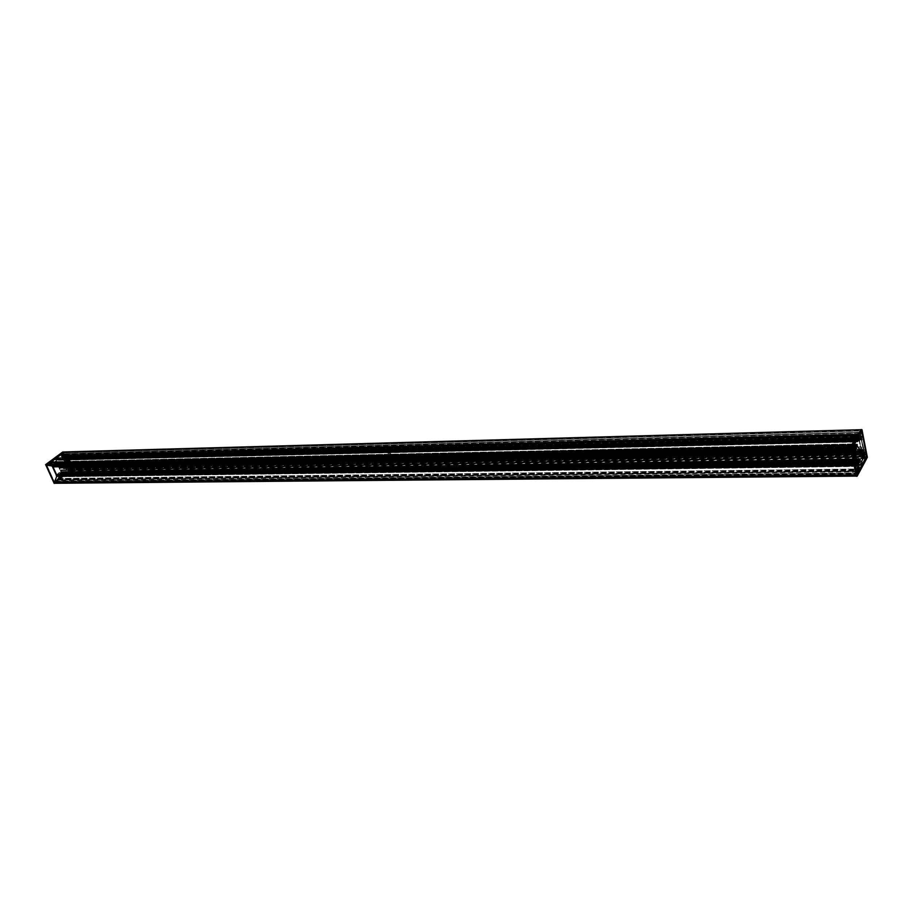 <?xml version="1.0" encoding="UTF-8"?>
<svg xmlns="http://www.w3.org/2000/svg" width="913" height="913" viewBox="0 0 913 913"><rect width="100%" height="100%" fill="white"/><g stroke="black" fill="none" stroke-linecap="round" stroke-linejoin="round"><path stroke-width="0.68" stroke-dasharray="4.57 3.42" d="M384.396 455.359L385.275 456.751L384.396 455.359M384.704 455.062L385.583 456.443L384.704 455.062M389.166 453.213C392.27 454.103 393.343 455.792 392.373 458.292C388.778 458.817 387.283 457.287 387.888 453.704L389.166 453.213M389.463 452.905L388.185 453.407C387.215 455.895 388.276 457.596 391.392 458.497L392.681 457.984C393.651 455.496 392.579 453.807 389.463 452.905M857.387 464.352L56.538 475.753L857.501 464.911M56.846 476.05L57.359 475.216L857.935 464.112L57.53 474.749L57.827 475.365L61.057 472.945L60.68 471.154L61.399 473.174L56.709 476.734L54.312 482.566M853.917 464.283L857.273 464.238L857.455 465.356L858.996 460.745L857.604 463.074L855.207 450.954L53.182 466.417L56.846 474.52L857.604 463.074L854.488 449.915L854.956 449.105L854.511 450.166L52.269 465.756L56.846 474.52L59.128 472.934L58.17 474.863L57.645 474.44L58.866 473.037L57.04 474.406L57.348 475.182M58.192 474.52L858.403 463.074M57.359 475.216L56.64 476.015M854.511 450.166L857.25 463.633L853.792 463.678L857.25 463.633L857.273 464.238M56.583 475.787L857.478 464.957L56.583 475.787M858.403 463.633L58.124 474.886L858.437 463.599M858.254 463.199L57.884 474.589L858.243 463.211M57.702 474.703L858.14 463.37L57.759 474.692M52.634 466.908L851.418 451.73M56.846 474.52L56.766 476.05L57.12 475.148L52.897 465.79L46.46 465.39L52.783 465.185L51.801 465.915L854.34 450.166L850.927 449.276L855.025 450.018L857.604 463.074M52.418 466.406L854.728 450.931L854.625 450.36L854.728 450.931M857.935 464.112L856.086 475.148L857.581 466.281L860.4 461.133L859.92 458.121L860.183 460.78L857.923 464.066M71.431 470.594L54.152 483.319L71.009 470.549L62.792 451.969M62.472 452.7L46.175 464.751L62.723 452.78L70.586 470.378L54.46 482.646L55.191 481.254L55.682 481.95L58.021 480.055L57.393 479.473L58.626 478.48L58.717 479.599L63.556 475.935L63.294 475.285L62.221 475.65L64.138 473.79L63.271 472.409L64.732 474.121L64.138 475.49L69.365 471.53L68.703 469.35L68.395 470.138L68.076 469.522L68.703 468.164L67.608 468.472L68.509 467.798L68.167 466.863L67.448 467.502L62.849 458.258L63.488 458.155L62.86 458.178M69.217 470.457L68.532 470.469L69.662 471.416L65.051 475.194L69.993 471.519L64.218 475.239L68.84 471.348L67.767 470.526L61.319 456.112L61.251 454.469L62.084 454.423L57.199 457.744L62.221 454.046L56.355 457.755L61.251 454.469M69.194 471.473L69.993 471.473L68.76 470.537L69.171 471.542M61.753 455.188L61.331 454.012L62.221 454.046L62.963 456.489L62.038 456.466L61.833 455.096M62.849 458.258L67.071 467.707L68.795 467.741L67.151 467.479L63.065 458.349L63.99 457.516L63.556 456.648L62.598 457.31L63.374 456.249L62.141 456.283L61.479 453.795L56.15 457.721L56.423 458.36L57.371 457.733L57.804 460.243L57.325 458.566L55.077 459.798L55.556 458.155L50.66 461.773L51.379 462.435L50.067 463.336L50.215 462.172L47.567 463.998L47.602 465.059L46.415 465.151M63.157 451.992L71.442 470.515M46.586 465.162L48.218 464.546L51.619 465.47L56.709 461.795L57.359 463.793L56.172 463.222L56.355 462.469L53.114 464.877L53.342 466.269L55.179 464.9L53.582 465.584L53.605 464.751L55.396 464.637L53.182 466.417M57.667 463.359L70.312 463.096L71.248 464.626L74.558 464.557L75.071 462.959L70.312 463.096M60.087 477.967L63.043 475.799L60.064 478.446L57.234 479.405L57.405 480.352L56.172 481.379L59.174 476.472L61.034 478.047L63.933 475.844L60.909 478.355L59.288 478.058L59.539 476.654L60.806 477.773M52.577 461.282L55.282 458.497L50.055 463.553L49.519 462.868L48.195 463.736L49.987 463.918L51.539 462.845L52.315 463.37L52.577 461.282L56.207 458.771L53.011 460.871L52.76 462.617L53.057 461.27M55.396 458.805L53.274 460.939L53.49 463.222L51.585 462.88L51.002 463.815L50.238 463.279L48.309 464.044L50.238 463.233L51.014 463.758L51.824 462.937L50.945 463.599L50.375 462.937L49.097 463.964L50.318 462.891L50.945 463.599M855.207 450.954L856.554 448.991L856.029 447.872L855.435 449.71L855.641 448.625L856.417 448.728L855.298 450.725L855.07 449.63L52.988 465.527M855.059 449.573L52.965 465.493M854.705 451.307L851.35 451.364M52.246 466.029L854.625 450.36M855.07 449.63L857.113 445.122L857.752 447.108L857.318 444.129L854.26 449.481L852.434 449.116L852.091 448.066L851.007 449.093L854.34 450.166L851.121 450.235L854.34 450.166M867.339 457.322L861.906 429.658L861.142 429.635M861.13 429.669L850.79 448.009L850.962 448.956L851.475 448.055L851.715 448.831L851.681 447.244L853.301 444.563L853.301 446.263L853.564 443.98L856.542 438.685L856.28 441.116L857.649 439.324L857.969 441.835L857.661 438.092L857.09 439.016L856.908 438.046L860.149 432.317L860.594 436.037L861.05 435.387L861.347 436.015L860.833 437.076L860.628 434.428M858.722 437.065L859.281 436.209L858.654 436.414L858.425 434.154L860.354 434.257M860.354 434.052L860.046 432.659L857.045 438.114L860.035 433.367L864.953 458.52L862.112 463.941L860.366 464.215L863.344 458.84L862.922 454.172L862.26 455.085L864.36 454.902L864.326 453.715L864.36 454.902M83.391 456.683L83.928 456.135L84.475 457.002L83.311 458.897L81.246 457.904L82.136 457.196L81.839 456.192L80.903 456.877L82.432 455.416L83.505 455.735L83.117 456.888L861.187 437.51L860.97 436.676L861.027 437.955L861.45 436.631L861.187 439.119L863.858 452.757L864.474 451.855L865.17 458.703L862.112 463.941M864.851 457.276L865.273 458.805L862.123 464.614L862.477 462.583L861.552 460.026L862.1 462.081L860.948 464.831L861.598 464.306L861.781 465.253L858.848 470.651L858.791 468.985L858.072 470.298L858.425 471.336L857.022 474.121L856.691 473.094L856.371 476.118L866.528 457.436L856.337 476.244M853.221 446.617L851.327 446.719L852.628 445.612L852.639 442.668L854.557 439.279L852.822 442.953L854.728 443.25L856.383 439.187L853.221 446.617L852.868 445.601L852.069 446.856L852.822 446.274L853.176 447.165L854.134 445.601L854.614 446.4L854.751 443.284L852.719 442.999L854.477 439.37L852.559 442.759L852.434 445.259C852.708 443.65 852.833 443.775 852.788 445.612L852.822 443.433M859.601 467.867L861.541 465.493L857.923 470.355L857.296 473.288L859.076 466.007L859.601 467.867L857.672 467.992L859.578 465.151L857.741 468.883L856.782 468.369L856.919 466.36L857.672 467.878M859.555 468.609L857.809 468.905L859.51 468.597M859.647 468.974L857.752 468.871L859.658 465.105L857.821 468.415M861.473 465.037L859.635 465.116L857.741 468.346M859.692 468.278L857.878 468.346L859.692 468.278M857.821 446.982L828.673 447.769L826.733 446.48L819.726 446.628L818.368 447.941L818.607 447.267L818.824 448.899L820.331 449.527L827.338 449.39L828.696 447.724M856.12 474.931L857.569 465.47L856.12 474.931M70.929 464.865L69.776 462.971L73.36 462.811L74.512 464.717L71.248 464.626M57.04 464.032L57.85 465.242L58.558 464.957L58.854 463.907L57.736 463.507M857.752 447.108L856.337 447.142M70.027 463.564L58.067 463.815L70.061 463.53M818.39 447.986L74.923 463.427M54.05 463.496L55.259 463.427L55.042 462.012L58.455 459.479L59.185 460.004L58.284 459.102L54.871 461.636L54.974 463.644L53.753 463.724M855.527 446.936L54.974 463.644L855.698 446.617M57.85 465.242L60.053 470.161L858.848 456.637L857.41 449.287L856.348 449.196L58.558 464.957M857.98 446.697L856.12 447.153L855.835 448.146L857.592 448.956L858.22 450.566L858.848 456.637L60.064 470.149L60.132 468.301L58.147 465.014M58.98 466.691L858.129 451.467L58.98 466.691M60.68 471.154L61.799 470.492L60.6 469.921L61 471.336L60.361 471.393M859.03 456.306L858.003 456.238L858.037 457.322L61.433 470.537L857.684 457.253L859.92 458.121M61.742 470.572L858.026 457.322L61.753 470.583M58.98 475.274L61.422 476.723L65.017 474.098L64.412 472.306L64.857 473.721L61.479 476.278L59.265 475.057M66.991 469.716L66.523 468.962L66.991 469.716M66.672 469.955L66.204 469.202L66.672 469.955M65.222 465.767L64.766 465.014L65.222 465.767M64.903 466.007L64.446 465.253L64.903 466.007M852.765 446.914L851.84 443.946L854.294 440.591L854.465 442.075L854.066 440.785L851.943 444.505L852.936 446.605M856.257 449.185L58.284 465.151L856.337 449.207L855.698 447.906L857.558 447.461M73.485 467.353L74.033 466.68L74.489 468.243L73.485 467.353L58.911 467.616M859.726 458.474L858.677 458.497L857.512 457.093L858.209 456.637L60.064 470.149M825.763 459.387L824.701 459.125L825.763 459.387M825.968 459.045L824.895 458.783L825.968 459.045M857.512 457.093L857.935 456.329L61.525 469.933M61.034 470.035L857.878 456.5L61.103 470.024M859.11 463.907L856.782 463.941L855.915 464.865L856.177 465.813L858.231 462.058L858.505 459.935L858.425 461.464L65.177 473.322M56.743 476.13L54.232 482.498L56.743 476.13M858.425 461.464L856.154 466.463L855.812 464.683L858.939 464.226L58.968 475.251M826.596 453.738L825.489 454.765L823.88 453.441L858.152 453.168M778.127 454.628L777.066 455.633L775.502 454.343L823.96 453.795M127.09 466.577L126.724 467.308L125.754 466.611L126.314 465.71L127.09 466.577L775.582 454.685M98.536 467.102L98.205 467.81L97.246 467.125L97.759 466.235L98.536 467.102L125.754 466.611M843.966 455.587L844.205 456.751L843.966 455.587M842.79 449.744L843.03 450.919L842.79 449.744M843.224 450.566L842.494 449.664L843.224 450.566M844.399 456.409L843.669 455.507L844.399 456.409M858.357 451.536L59.356 466.737L858.357 451.536M58.5 459.456L854.032 440.808L58.455 459.479M826.527 446.822L828.353 449.093L827.132 449.732L820.125 449.869L818.322 447.598L826.733 446.48M825.569 453.829L824.827 452.928L825.557 453.841M126.861 466.634L126.382 465.858L126.861 466.634M74.626 467.593L74.17 466.828L74.626 467.593M98.342 467.159L97.976 466.36L98.33 467.159M777.157 454.708L776.449 453.807L777.146 454.72M854.294 440.591L58.889 459.319M854.374 441.002L59.014 459.593M63.259 472.489L861.541 460.141M854.5 441.607L58.9 460.186L854.488 441.561M59.094 459.787L854.431 441.287M856.314 474.771L54.552 482.384M851.156 448.831L46.7 465.071M66.352 462.891L66.512 460.609C69.399 460.814 70.575 462.309 70.039 465.082L66.352 462.891M66.318 462.914L66.478 460.631L70.153 462.834L69.993 465.116L66.318 462.914M70.404 462.218L69.285 463.838L67.551 461.636C67.984 460.072 68.931 460.266 70.404 462.218M67.745 462.309L70.221 463.781L70.335 462.252L67.847 460.768L67.745 462.309M66.512 463.222L66.615 461.681L67.596 461.647L69.103 463.176L68.989 464.717L66.512 463.222M69.103 463.199L67.562 461.636C63.83 460.791 69.16 467.57 69.285 463.838L69.103 463.199M70.495 462.834L67.882 460.175C61.559 458.737 70.609 470.252 70.815 463.907L70.495 462.834L70.312 465.596C68.737 466.178 67.265 465.299 65.896 462.959L66.09 460.209L67.836 460.152L70.495 462.857M70.952 462.526C69.582 460.175 68.11 459.296 66.535 459.878L66.341 462.617L69.011 465.322L70.758 465.253L70.952 462.526M70.872 462.549C68.384 459.228 66.763 458.897 66.021 461.556L68.977 465.299C70.952 465.744 71.579 464.831 70.872 462.549M68.019 467.171L67.608 468.905L68.612 468.997L67.665 468.917M63.419 457.927L81.554 457.504M63.488 457.972L81.679 457.539L63.511 457.984M63.545 457.824L81.725 457.379L63.545 457.824M63.67 457.721L81.85 457.287L63.67 457.721M63.784 457.653L81.987 457.185M63.887 457.687L82.09 457.242M63.396 456.888L81.634 456.432L63.396 456.888M63.317 456.831L81.565 456.397M63.259 456.991L81.497 456.534L63.259 456.991M62.677 456.774L63.899 456.146L62.301 457.059L64.252 457.584L63.488 458.155L62.301 457.059M63.134 457.093L81.371 456.637L63.134 457.093M63.705 457.527L63.465 458.223M62.906 455.838L861.027 435.398M63.145 456.409L62.038 456.466M63.716 453.784L63.374 452.449L62.917 454.697L63.716 453.784L861.518 432.363L861.039 433.709L861.29 430.377L861.518 432.363M70.484 468.506L64.036 453.944L63.396 455.062L64.926 458.691L63.899 458.429L64.036 459.501L66.866 465.824L67.516 466.509L67.916 465.288L69.559 468.78L865.353 454.72L861.804 440.865L861.724 432.602L865.912 454.32M866.22 456.466L71.237 470.047L70.598 468.62L70.096 469.008L70.118 470.846L70.94 469.944L866.209 456.489L865.729 457.79L865.981 454.491L866.209 456.489M60.635 467L60.064 466.109M60.098 465.95L60.657 466.84M61.319 465.71L61.011 466.965L61.319 465.71L60.258 465.562L60.92 467.045L60.224 465.71M58.923 477.122L59.105 478.035L58.923 477.122M52.03 461.864L52.224 462.788L52.03 461.864M63.579 457.299L64.036 458.429L63.431 457.413L64.344 457.333L64.093 456.66L64.355 457.253L63.18 457.653L63.956 457.618L64.047 456.626L62.643 456.922L64.081 456.648L63.956 457.618L63.043 457.698L63.648 458.714L65.165 459.056L63.648 459.444L67.14 467.045M64.172 459.171L65.143 459.125L63.773 459.513M62.324 456.979L81.428 456.5L63.088 456.626M67.197 467.102L68.258 467.148L68.178 468.962L69.696 469.293L68.703 469.385L69.445 468.54L68.601 468.586L69.696 469.293L68.338 469.624L69.696 469.214L67.585 467.878L68.886 467.513L68.646 466.84L67.106 467.171L63.648 459.444L64.697 459.387L64.036 458.429L65.154 459.056L63.043 457.698L63.899 457.596L62.552 457.002L62.974 456.591M63.077 456.146L63.899 456.146L62.929 456.489L62.21 454.069L57.279 457.721L62.084 454.377L62.643 456.922M62.586 457.561L81.131 456.82M61.787 455.096L62.415 456.18L61.993 455.199M62.073 455.176L62.438 456.18M46.175 464.751L54.472 482.589L70.586 470.378L54.472 482.589M62.575 453.122L46.517 464.991L62.586 453.11L70.335 470.4L54.392 482.281L70.278 470.355L62.518 453.156L46.506 464.979L62.586 453.11M46.666 464.854L54.586 482.326L46.666 464.854L62.586 453.065M52.315 463.37L53.319 463.245L52.634 462.617L53.422 463.211L53.091 461.761L52.76 462.537C53.228 461.487 53.422 461.567 53.331 462.8L53.41 461.339M52.155 461.225L53.114 461.111M52.189 461.133L55.408 458.725M52.087 460.917L52.943 460.905L52.109 460.837M52.452 461.042L53.285 460.894M51.459 462.469L52.144 462.457M62.735 451.992L45.661 464.626M45.661 464.649L54.152 483.319M61.799 454.994L62.62 454.936L62.963 456.489L63.864 456.123L63.054 456.123M56.355 457.755L57.279 457.721L56.378 457.687M62.084 454.377L56.446 457.961M62.198 454.423L61.239 454.48M62.586 456.877L61.319 456.078L62.152 456.112L62.118 454.446L61.297 454.503M49.45 463.359L50.363 463.279M48.275 464.009L50.238 463.233M48.184 463.815L49.051 463.724L48.195 463.736M49.816 463.462L50.386 462.914L49.496 462.88M53.114 462.754L52.258 462.754M70.461 470.355L62.575 452.768L70.461 470.378L54.324 482.703L70.563 470.446L62.552 452.745L70.586 470.378L62.598 452.745M63.18 452.026L861.29 430.377L861.164 429.738L63.18 452.026M64.013 453.898L861.724 432.602L64.013 453.898M70.575 468.574L865.969 454.434L70.598 468.62M71.237 470.047L866.517 457.253L866.403 456.626L71.237 470.047M864.691 453.247L68.509 467.798L68.578 466.817L68.897 467.502L67.973 467.593L69.388 468.894L67.939 468.049L68.897 467.433L67.573 466.828L68.578 466.817L67.562 466.783L64.15 459.228L861.861 440.363M68.292 469.624L69.285 469.59L67.767 470.526L69.16 470.378L69.377 468.894L67.642 468.928M68.076 468.597L67.722 468.107L67.608 468.905M63.362 458.075L81.554 457.641L63.374 458.075L67.482 467.273L864.052 452.471L861.37 438.731L83.836 457.573L861.324 438.514L864.885 457.23M68.76 470.115L68.27 469.214M54.324 482.703L70.438 470.457M59.379 476.654L59.117 478.035L60.018 478.595L63.99 476.072L63.065 475.787L63.864 475.81L60.966 478.001L59.379 476.654L59.984 478.047L58.626 478.469L858.779 468.997L58.626 478.469L57.04 481.288L57.987 479.165M59.824 478.207L59.197 478.617M59.904 478.207L60.794 478.138M59.996 478.423L63.191 476.015M59.185 477.978L59.528 476.734L59.185 477.978M59.596 477.122L59.493 477.784L59.984 477.02L59.105 477.054M68.623 468.54L69.434 468.529L68.543 468.94M68.566 468.928L69.445 468.54L68.543 468.369M68.772 469.328L69.388 468.894L69.171 470.389L68.76 469.465L67.87 469.487L68.27 470.366M69.183 470.412L68.292 470.389M64.127 475.034L65.12 475.205L70.004 471.45L64.218 475.239M68.817 471.428L69.73 471.462L65.051 475.011L64.15 474.965M69.73 471.462L68.84 471.348M57.097 479.108L57.93 479.12L57.907 480.158L56.994 481.345L58.215 480.329L59.162 478.161L58.421 478.115M57.063 480.17L57.987 480.135M57.051 480.238L57.953 480.284M56.058 481.083L56.96 481.128L56.047 481.162M56.195 481.368L58.215 480.329L57.165 479.713M57.416 480.272L58.238 480.261L57.405 480.352M57.234 479.405L59.322 478.344M59.493 477.761L58.432 478.035M68.247 467.684L67.128 467.73L68.053 468.289L67.391 468.415M62.769 457.242L81.052 456.785L62.757 457.23M62.723 457.402L80.96 456.945L62.723 457.402M67.459 467.41L864.04 452.654L67.459 467.41L63.214 457.984M67.379 467.353L863.995 452.574L67.368 467.353M863.972 452.802L67.357 467.479M863.915 452.711L67.254 467.456M67.185 467.49L863.869 452.768L67.174 467.49M81.257 457.87L63.077 458.303L81.246 457.904M63.123 458.269L81.303 457.835L63.134 458.246M63.145 458.109L81.325 457.675L63.145 458.109M63.237 458.166L81.417 457.733L63.248 458.178M63.259 458.041L81.462 457.573M861.313 438.48L861.233 437.51M83.414 456.534L861.153 437.179L83.403 456.523M861.221 437.224L83.54 456.591M861.221 437.065L83.551 456.432M861.29 437.11L83.688 456.454M83.688 456.329L861.301 436.916M83.791 456.374L861.37 436.962L83.813 456.386M83.893 456.146L861.45 436.631L83.928 456.135M861.701 438.16L84.361 457.185M861.644 438.08L84.27 457.151L861.644 438.08M861.552 438.411L84.11 457.39M861.484 438.366L84.03 457.322L861.484 438.366M83.973 457.481L861.473 438.548M861.221 439.016L83.597 457.778L861.404 438.491L864.143 452.791M67.596 467.319L864.12 452.517L67.585 467.308M67.63 467.148L864.132 452.323M864.2 452.369L67.71 467.216L864.2 452.38M864.212 452.186L67.745 467.079M864.269 452.232L67.859 467.114M864.303 451.992L67.904 466.965L864.303 451.992M864.371 451.901L68.019 466.863L864.371 451.901M864.622 453.362L68.384 467.867M864.577 453.27L68.327 467.81L864.577 453.27M68.281 467.947L864.543 453.51M864.497 453.419L68.19 467.913L864.485 453.419M864.463 453.658L68.121 468.072L864.463 453.658M864.406 453.567L68.019 468.038L864.406 453.567M864.771 453.761L68.623 468.141L864.782 453.738M859.43 450.999L859.578 451.901M859.841 451.707L859.395 449.904L859.943 451.935L859.578 449.789L859.749 450.657L860.24 450.029L860.046 451.969M860.251 450.132L859.567 450.657L859.395 449.949L859.772 451.878L859.681 449.801M854.842 445.43L854.694 444.038L854.842 445.43M859.35 468.243L859.213 466.874L859.35 468.243M861.427 452.163L859.247 440.819L861.792 451.844L859.213 452.414L859.418 453.35L859.464 451.878L861.644 451.787L859.213 440.922M862.26 455.085L862.876 454.138L864.725 454.103M864.691 454.069L862.808 454.218L863.253 458.76L860.308 464.169L863.105 458.52L862.192 456.066L859.943 455.998L862.317 455.576L859.852 455.918L862.431 455.416M864.097 452.643L67.505 467.251L864.075 452.437M864.314 453.784L67.916 468.118L864.314 453.75L864.543 454.457M864.44 454.434L864.337 453.693L68.019 468.152M864.588 455.233L864.896 457.208M861.587 431.141L851.521 448.488L856.805 475.091L866.54 457.139L861.507 431.324M861.621 431.324L866.631 457.208L857.181 474.589L866.677 457.208M866.414 456.899L861.735 431.347M866.391 457.128L856.953 474.6M866.779 456.968L861.792 431.381M859.669 468.243L857.855 468.301L857.25 466.064L856.851 468.403L857.296 469.202L857.592 468.506M857.307 467.947L857.227 466.429L857.296 469.202L859.11 469.202M861.541 465.493L859.715 465.504L861.552 465.368M857.102 468.552L855.39 473.185L856.474 469.054L858.642 468.449M857.284 468.803L858.756 468.837M866.54 457.322L867.316 457.413L857.079 476.221M861.438 455.016L862.112 454.548L861.37 452.928L862.351 454.115L861.45 454.902L859.909 454.583L859.852 455.941L859.909 454.617L862.523 453.647L861.381 452.814L859.327 453.282L861.107 453.316L861.438 455.016L859.738 455.073L859.909 455.964L862.214 455.964L863.013 457.79L860.251 463.952L862.123 463.827M858.414 437.647L859.555 438.491L858.745 439.37L859.384 438.97L858.403 437.761L856.668 437.784L856.394 436.802L858.619 436.631L856.462 436.734L856.679 437.669L858.414 437.647L858.152 438.194L856.428 438.194L856.177 437.167L856.428 438.194L858.163 438.183L859.144 439.393L856.93 439.438L858.711 439.336L856.93 439.438L856.873 440.796L859.532 440.317L861.792 451.844L859.384 451.969L859.327 453.282L861.13 453.35L859.43 453.339L859.156 452.38L861.507 452.346L859.247 440.819L856.93 440.831L856.759 439.815L856.953 440.876L859.453 440.511M861.644 451.787L859.156 452.334L861.381 452.814M862.443 455.792L864.497 455.747M862.717 457.173L864.748 457.059M862.751 457.253L864.759 457.093M865.159 458.817L863.253 458.771L865.17 458.703M863.105 458.52L860.251 463.952L862.169 464.226M863.093 458.703L864.942 458.634M862.911 457.675L863.093 458.531L864.953 458.52M864.805 457.79L862.443 457.299L864.28 457.287M857.843 469.921L856.017 469.967L855.96 471.473M857.832 471.485L855.96 471.667L855.96 470.001M857.832 471.599L856.017 471.633L855.344 472.945L855.96 471.667M857.227 472.843L855.39 473.196L855.949 470.903M857.216 472.957L855.39 473.196L857.273 473.242M858.049 471.759L856.223 471.656L858.06 471.644M857.318 466.315L857.181 468.358L858.654 468.335M859.624 438.856L859.59 438.08L859.818 438.993L861.221 438.982L864.189 452.791M67.904 468.118L864.28 453.635M864.714 455.336L864.999 456.785M864.531 453.076L863.15 453.133L863.013 452.369L864.383 452.323M864.337 452.289L863.082 452.334L862.694 453.966L862.454 453.282L862.785 454.149L864.177 454.149M863.995 453.133L862.614 453.179L864.006 453.122M861.107 453.316L862.123 454.537L859.909 454.583L861.689 454.48M860.868 437.19L82.718 456.477M859.133 440.865L856.873 440.808L856.691 439.906L858.471 439.872L858.129 438.149L856.405 438.16L856.234 437.247L858.528 437.167L856.177 437.167L858.756 436.631M860.08 435.775L858.277 435.843L858.528 437.167L858.209 435.809L858.163 433.355L860.035 433.367M861.13 437.407L83.403 456.694L861.142 437.373L860.97 436.711M62.107 455.233L860.548 434.474L860.879 435.9M851.897 448.386L861.815 430.742M851.897 448.534L857.193 475.182M861.358 431.267L851.669 448.488L861.427 431.347M852.788 443.353L852.993 446.252L852.742 444.049L852.263 445.578L852.594 443.341M854.488 443.182L852.559 442.759L854.442 442.725M854.511 443.056L852.628 443.102M854.454 442.611L852.571 442.702L854.477 439.324L856.371 439.199M856.462 439.53L854.522 439.61L856.451 439.644M854.682 442.805L852.731 442.771M854.671 442.931L852.719 442.999M853.335 446.252L852.662 445.635L854.157 445.635M852.514 445.236L852.331 446.126L854.134 445.601L852.594 445.076L854.077 445.03M859.35 440.443L857.102 440.386L856.93 439.484L858.745 439.37M858.654 436.414L859.35 435.935L858.825 437.019M861.221 436.129L859.384 436.277L861.21 436.243M858.734 436.448L860.982 435.672M858.38 435.022L858.756 436.38L860.697 436.3M858.368 434.896L61.924 455.564M860.354 434.12L858.425 434.154L858.163 432.819L858.482 434.919L860.434 434.908M858.094 433.276L855.31 438.445L858.174 432.785L860.092 432.682M855.219 438.388L858.243 432.739L860.046 432.659L858.243 432.739L855.241 438.057L857.045 438M852.331 446.126L851.338 447.176L850.882 446.206L851.373 447.005L851.852 445.818L851.315 446.754L850.95 445.761L850.22 447.244L850.882 446.206M852.845 446.32L850.984 446.263L850.323 447.302L850.962 445.727L851.11 446.583M852.114 447.267L850.186 446.936L851.03 445.681L852.902 445.647M852.057 446.971L850.231 447.028L852.069 446.856M851.019 445.692L852.868 445.601L851.019 445.692M852.263 445.727L851.315 446.731L853.062 446.48M854.054 445.11L852.594 445.076M861.416 437.156L860.057 437.213L860.194 437.989L861.575 437.932M858.471 439.872L859.384 438.97L858.129 438.149M67.722 468.38L864.223 454.103L67.71 468.38L864.234 454.069L862.796 454.035L864.52 453.19M864.166 454.012L67.642 468.323L864.166 454.012M864.257 454.674L67.802 468.757L864.257 454.674M861.324 438.639L83.745 457.55L861.324 438.639M861.301 438.879L83.711 457.675L861.29 438.868M83.619 457.641L861.244 438.776M860.959 437.704L83.129 456.888L860.959 437.704M861.073 437.316L83.266 456.626L861.073 437.327M64.172 456.877L82.33 456.432L84.624 457.915L84.624 456.226L82.935 455.039L82.33 456.432L64.195 456.888L82.375 456.466M860.982 437.464L83.129 456.728L860.993 437.475M861.05 437.555L83.266 456.785L861.039 437.555M861.621 438.308L84.224 457.287L861.61 438.297M861.552 438.206L84.144 457.253L861.564 438.217M63.75 457.778L81.93 457.333L63.762 457.79M63.522 456.66L81.805 456.203L63.556 456.648M63.419 456.762L81.702 456.295L63.431 456.728M81.257 456.717L62.986 457.196M62.849 457.287L81.097 456.842L62.86 457.299M63.248 455.975L82.524 455.176M84.11 458.052L861.701 439.438M76.372 462.035L77.114 463.256L76.372 462.035M837.335 445.544L838.511 447.005L836.536 445.966L837.335 445.544M837.541 445.179L836.742 445.601L838.727 446.64L837.541 445.179M76.703 461.773L77.445 463.005L76.703 461.773M67.562 465.39L864.075 449.675M64.675 458.931L862.192 440.032M55.179 482.053L856.691 474.269M55.545 481.265L856.908 473.105L55.545 481.265M55.579 481.539L856.942 473.516M57.462 479.359L858.072 470.298M63.921 473.95L861.963 462.32M47.236 464.546L851.475 448.055M47.955 464.523L851.92 448.032M47.784 464.34L851.818 447.758M50.204 463.313L853.301 446.263L852.742 444.049L854.694 444.038M51.379 462.435L854.02 444.985M57.074 458.737L857.501 439.587M56.538 475.753L857.444 464.9M57.028 474.475L857.718 463.017M858.391 463.028L58.112 474.475M58.272 474.463L858.494 463.017M58.911 473.094L858.871 460.985M58.843 473.037L858.825 460.905L58.866 473.037M57.04 474.406L857.729 462.902M57.302 475.525L857.9 464.58M854.134 465.356L857.512 465.31M854.089 465.128L857.341 465.082M853.815 463.77L857.239 463.724M56.914 474.167L857.649 462.56M58.831 472.717L858.813 460.426M59.128 472.934L858.996 460.745M58.375 474.714L858.562 463.382M58.033 474.828L858.346 463.542M57.93 474.623L858.277 463.245M57.645 474.44L858.106 462.971M57.759 474.361L858.174 462.845M59.699 466.965C62.107 467.102 62.244 466.429 60.098 464.968L59.699 466.965M63.716 463.964L62.461 463.53C62.404 466.052 62.814 466.189 63.716 463.964L62.529 463.576L62.997 465.687L63.716 463.998M858.026 464.534L57.485 475.502M854.591 450.543L52.201 466.155M855.584 448.819L53.833 464.979M53.844 465.014L855.595 448.876M855.595 448.717L53.844 464.911M855.641 448.625L53.924 464.843M856.417 448.58L55.179 464.808M856.417 448.728L55.179 464.9M855.321 450.714L53.365 466.258L855.298 450.725M855.276 450.68L53.296 466.235M854.91 449.436L52.726 465.413M854.5 450.702L851.224 450.771M854.602 450.406L52.212 466.064M855.378 451.102L53.456 466.52M856.554 448.991L55.385 465.082M856.554 448.34L55.396 464.637M855.572 448.249L53.81 464.603M855.447 448.477L53.605 464.751M855.424 448.751L53.57 464.934M855.481 449.07L53.65 465.151M855.47 449.185L53.639 465.231M855.401 449.31L53.525 465.31M855.47 449.687L53.627 465.562M855.538 449.561L53.741 465.482M859.247 451.878C859.898 447.792 860.217 448.066 860.217 452.711L859.247 451.878M861.678 447.484L861.507 449.881C860.423 448.089 860.48 447.29 861.678 447.484M58.649 464.238L70.392 463.998M70.404 464.192L58.615 464.432M818.824 448.899L75.014 464.101M75.106 463.907L818.733 448.625M70.575 463.861L58.843 464.101M818.858 448.42L75.3 463.758M58.854 463.907L70.575 463.667M75.368 463.564L818.801 448.135M75.128 462.994L818.607 447.302M57.918 463.781L69.981 463.53M56.732 462.4L857.341 445.03M828.639 447.724L856.531 447.142M70.255 463.096L57.587 463.37M818.584 447.313L75.037 462.994M58.386 465.014L857.056 448.968M851.84 443.946L54.871 461.636M58.284 459.102L853.917 440.26M54.723 462.412L851.749 445.099M53.684 463.964L855.481 447.29M855.823 446.674L54.255 463.542M851.92 444.791L55.008 462.206M55.042 462.012L851.943 444.505M857.398 449.344L57.839 465.276M73.451 467.33L58.889 467.593M73.588 467.376L58.968 467.639M59.003 467.707L73.622 467.445M58.991 467.787L73.565 467.524M58.991 467.833L73.565 467.57M857.843 456.762L60.566 470.218M857.764 456.82L60.589 470.263M860.023 459.947L60.794 472.375M61.388 470.617L857.672 457.379M61.068 472.021L860.183 459.422M858.026 457.196L61.799 470.492M61.297 469.875L857.992 456.272M60.817 469.967L858.106 456.397M859.11 463.872L59.254 475.034M61.331 476.232L856.086 465.733M855.915 466.041L61.045 476.438M61.639 476.643L856.291 466.36M858.334 462.606L65.017 474.098M74.809 467.547L97.246 467.125L74.798 467.502M97.143 466.885L74.706 467.308M125.652 466.36L98.433 466.863L125.686 466.383M775.502 454.343L126.987 466.338M823.88 453.441L778.047 454.286M858.083 452.814L826.527 453.396L858.106 452.848M856.177 465.813L61.479 476.278M64.857 473.721L858.231 462.058M858.254 461.773L64.891 473.539M64.401 472.614L858.163 460.403M828.719 448.42L855.858 447.861M855.835 448.146L828.582 448.705M857.912 450.611L58.649 466.121M858.003 450.691L58.797 466.178L857.98 450.725M858.117 450.486L58.991 466.029M858.22 450.566L59.14 466.087M858.38 451.41L59.391 466.657M857.273 445.978L56.595 463.039M858.106 451.593L58.946 466.783M858.517 453.67L59.573 468.164M858.562 453.67L59.653 468.164M59.881 467.73L858.699 453.031L59.802 467.741M858.871 453.875L60.132 468.301M858.848 454.16L60.098 468.495M858.734 454.366L59.904 468.631M858.711 454.651L59.87 468.826M854.385 441.059L59.014 459.638M59.003 459.673L854.374 441.127M854.397 441.23L59.037 459.753L854.42 441.241M855.983 447.655L828.844 448.215M828.947 447.929L856.052 447.37M828.776 447.096L857.946 446.48L828.73 447.05M857.889 446.48L828.707 447.096M97.28 466.931L74.752 467.353L97.177 466.92M778.047 454.332L823.914 453.487M775.651 454.4L127.021 466.383L775.536 454.377M858.14 452.882L826.493 453.464M824.028 453.51L778.013 454.366M125.789 466.406L98.57 467.251M826.516 453.567L858.163 452.985M778.036 454.457L824.051 453.613M98.501 466.988L125.823 466.486M74.786 467.422L97.303 467.011M826.585 453.681L858.152 453.099M778.104 454.571L823.971 453.727M98.524 467.068L125.766 466.566M61.456 472.888L860.434 460.7M860.4 461.133L61.399 473.174M59.311 474.749L859.133 463.45M58.74 475.171L858.791 464.078M858.152 460.414L64.686 472.409M61.628 472.147L860.525 459.616M860.503 459.901L61.582 472.341M61.399 472.478L860.388 460.106M61.365 472.672L860.366 460.392M58.603 459.536L854.123 440.899M857.558 444.563L57.097 462.081M56.492 461.864L857.193 444.232M857.627 444.859L57.188 462.275M127.055 466.463L775.673 454.503M127.078 466.543L775.594 454.617M61.376 471.587L860.366 458.771M860.308 458.771L61.297 471.587M860.229 459.41L61.148 472.021M857.375 444.905L56.777 462.32L857.364 444.905M857.592 444.985L57.142 462.366L857.604 444.985M854.26 449.481L51.676 465.447M857.581 466.281L56.754 476.677M59.379 474.144L859.167 462.537M59.025 474.475L858.962 463.028M59.756 473.858L859.395 462.126M60.144 473.619L859.635 461.784M860.183 460.78L61.057 472.945M57.827 475.365L858.231 464.34L57.85 475.353M57.987 474.92L858.323 463.69M858.3 463.77L57.953 474.977M858.186 464.044L57.759 475.159M858.174 464.146L57.747 475.239M858.209 464.295L57.793 475.331M860.194 460.666L61.068 472.866M860.16 460.483L61.011 472.74M860.126 460.437L60.954 472.717M859.898 460.768L60.589 472.934L859.886 460.768M859.863 460.734L60.532 472.911M859.818 460.506L60.463 472.763M859.829 460.392L60.486 472.683M860.012 460.061L60.783 472.455M857.558 466.372L56.709 476.734M856.839 471.256L55.453 480.021M856.896 471.804L55.545 480.386M856.725 472.923L55.248 481.14M856.565 473.128L54.974 481.277M857.421 465.744L854.214 465.79M857.433 465.71L854.214 465.756M858.015 464.649L57.473 475.57M858.037 463.427L57.53 474.749L858.037 463.427M858.254 463.45L57.873 474.76M855.858 447.359L54.301 463.998M54.7 463.77L856.109 447.028M856.337 446.617L55.077 463.484M55.431 463.153L856.554 446.126M857.102 445.133L56.344 462.48M855.139 448.648L53.114 464.877M53.479 464.934L855.367 448.751L53.445 464.934M855.333 448.751L53.422 464.945M855.196 448.945L53.205 465.071L855.184 448.956M855.161 448.911L53.148 465.048M855.139 448.762L53.102 464.945M857.136 445.167L56.401 462.503L857.113 445.122M857.181 445.361L56.458 462.629M857.17 445.476L56.446 462.697M856.976 445.909L56.115 462.994M856.965 446.023L56.104 463.074M857.01 446.252L56.172 463.222M857.045 446.274L56.229 463.245L857.033 446.286M857.227 445.943L56.538 463.017L857.25 445.943M854.214 449.504L51.619 465.47L854.226 449.504M852.434 449.116L48.754 465.242M852.308 448.694L48.549 464.957M851.897 448.603L47.898 464.911M47.681 465.151L851.761 448.968L47.659 465.151M854.933 449.116L52.783 465.185L854.956 449.105M854.979 449.15L52.84 465.208M855.31 449.63L53.365 465.527M855.401 449.048L53.536 465.139M67.505 462.492L67.608 460.951L70.084 462.435L69.981 463.964L67.505 462.492M70.986 462.206C67.414 456.066 64.891 463.758 70.164 464.694L70.986 462.206M66.752 463.051L69.24 464.534L69.342 462.994L66.854 461.499L66.752 463.051M69.685 463.188L68.863 465.676C63.59 464.728 66.101 457.048 69.685 463.188M69.456 465.892L70.255 465.63C70.906 462.298 69.491 460.506 66.033 460.255L65.839 462.994L69.456 465.892M71.009 462.48L70.815 465.208L70.016 465.47L66.398 462.583L66.592 459.832C68.167 459.262 69.639 460.141 71.009 462.48M69.708 462.571C67.003 461.019 66.854 461.499 69.24 464.009L69.708 462.571M68.863 464.283C66.478 461.773 66.638 461.293 69.331 462.857L68.863 464.283M59.893 466.817L60.224 465.219C61.924 466.395 61.81 466.92 59.893 466.817L60.715 465.014L60.749 467.467L59.916 466.851L60.726 467.467L60.692 465.014L59.904 466.851M60.463 466.988L60.144 465.915M60.247 465.984L60.578 467.034M60.167 465.014L60.692 464.82C62.107 465.744 62.118 466.691 60.737 467.65L59.779 466.942L60.167 465.014M59.79 466.942L60.749 467.65C62.141 466.691 62.118 465.744 60.703 464.82L59.79 466.942M60.247 465.059C62.221 466.417 62.095 467.034 59.87 466.908L60.247 465.059M59.916 466.874C62.016 466.988 62.141 466.406 60.269 465.128L59.916 466.874M60.977 467.011L60.395 465.653L61.388 465.813L60.988 466.874M60.806 467.011L60.304 465.527M60.829 466.246L60.92 467.045M61.342 465.801L60.715 466.132L61.205 465.664M64.093 458.452L65.154 459.125L861.861 440.271M46.221 464.877L54.392 482.623L46.221 464.877M46.517 464.957L62.438 453.179L70.096 470.309L54.358 482.224L46.517 464.957M55.316 458.531L56.207 458.771L52.475 460.962M62.792 456.032L63.876 456.123L63.157 456.329M61.388 454.035L62.62 454.936L61.799 454.948M62.438 454.948L61.513 454.994L62.438 455.028M50.192 463.85L51.014 463.758M49.576 463.633L50.5 463.576M50.055 463.553L51.436 462.526M62.506 455.484L61.639 455.53M63.499 458.143L64.275 457.516L63.488 458.155L63.408 456.991M53.319 463.245L53.399 461.282L52.555 461.259M61.639 455.576L62.506 455.519M63.636 458.794L63.111 457.641M54.209 482.657L46.141 464.911M63.214 464.34L63.1 464.934L63.214 464.34M63.157 464.979L62.951 464.055L63.157 464.979M64.378 464.272L63.83 464.078L64.036 465.059L64.378 464.272M64.458 464.249L63.853 464.032C63.819 465.265 64.024 465.333 64.458 464.249M64.766 464.009C63.054 463.918 62.963 464.397 64.481 465.436L64.766 464.009M64.469 465.493L64.766 463.987L64.036 463.427L64.469 465.493M67.528 466.76L64.15 459.228M67.573 466.828L63.773 459.467M62.712 453.11L70.369 470.252M70.335 470.4L54.586 482.326M63.168 476.095L64.001 476.004L63.1 475.821M59.174 476.472L60.794 477.693M69.753 471.313L68.589 470.823M69.525 470.788L68.612 470.857M69.468 470.743L68.315 469.67M56.937 479.884L57.85 479.839M67.414 468.335L68.224 467.764M67.893 469.408L68.76 469.465M67.836 467.776L68.019 468.392M67.71 467.707L68.041 468.312L68.806 467.696L68.053 468.289M67.596 467.878L68.178 468.962M860.811 435.855L860.548 434.268M861.13 437.475L860.982 436.756M859.373 451.661L860.137 452.323C860.137 448.625 859.886 448.409 859.373 451.661M860.057 451.73L859.384 449.961L859.681 450.623L860.24 450.029M859.464 450.6L859.795 451.992M859.726 451.912L859.59 450.383M860.114 452.643L859.726 448.705L859.19 451.844L860.114 452.643L859.144 451.844L859.681 448.705L860.08 452.643M859.978 452.574C859.978 448.283 859.681 448.021 859.087 451.809L859.978 452.574M859.122 451.752C859.681 448.18 859.955 448.42 859.955 452.471L859.122 451.752M860.035 452.403L859.681 448.991L859.224 451.707L860.035 452.403L859.27 451.707L859.726 448.991L860.069 452.403M860.16 450.006L859.647 450.68L860.24 450.36M862.192 456.066L862.443 457.299L864.303 457.322M864.326 454.868L862.397 454.936M857.136 475.125L851.578 448.523L857.136 475.125M859.612 467.924L857.672 467.992M857.41 467.992L857.455 467.011M866.528 457.436L867.282 457.413M864.782 454.423L862.853 454.434L864.782 454.354M864.737 454.971L862.819 454.914L864.748 454.925M862.465 455.564L864.497 455.633M864.908 457.356L862.99 457.459L864.896 457.322M862.945 457.733L864.794 457.744M857.752 471.074L855.88 471.051M857.889 470.823L855.995 470.275M857.923 470.355L856.097 470.355L856.953 469.396M861.393 438.582L864.2 452.677M863.972 453.088L862.557 453.202L864.36 452.277M851.932 448.682L857.079 474.555M861.381 448.032C861.187 449.242 861.096 449.162 861.096 447.781L861.381 448.032M860.993 447.701L861.142 449.082L860.993 447.701M858.973 448.021L858.779 449.173L858.973 448.021M858.905 447.975L858.825 449.15L858.905 447.975M859.099 447.644C858.642 450.543 858.414 450.337 858.414 447.039L859.099 447.644M858.482 446.971L859.201 447.598L858.791 450.029L858.482 446.971M861.416 449.812L861.085 446.674L861.416 449.812M858.38 437.065L858.209 435.798L860.08 435.706M859.475 438.126L861.005 437.92M851.658 448.728L856.805 474.612M861.153 435.821L859.327 435.9L861.164 435.866M857.102 438.411L855.276 438.411L857.045 438.114M858.163 433.344L858.311 434.132L858.197 433.333L860.012 433.333L858.186 433.344L855.31 438.445L857.136 438.434M858.311 434.132L860.183 434.12M858.323 434.246L858.209 435.798L858.323 434.246L860.183 434.177M853.301 447.062L851.373 447.005M852.925 446.731L851.042 446.731L853.176 447.165M83.882 457.447L861.416 438.537L83.916 457.424M861.564 438.035L859.829 438.879L861.221 438.868M861.05 437.943L859.658 438L861.381 437.122M859.818 438.993L859.612 437.966M850.984 446.263L852.822 446.274L851.042 446.731M64.561 457.733L82.855 457.287L64.561 457.721M82.878 457.345L64.561 457.79M64.549 457.653L82.821 457.208M84.932 457.162L862.1 438.126M862.1 438.229L84.92 457.219L862.1 438.24M84.715 456.409L861.883 437.03M64.138 456.74L82.318 456.283M861.336 434.246L63.396 455.062M84.624 456.226L861.826 436.756M84.692 456.374L861.861 436.985L84.658 456.374M82.307 456.363L64.138 456.808L82.318 456.329M84.624 456.272L861.838 436.825M861.826 436.871L84.624 456.306M67.151 467.479L863.858 452.757M83.54 457.847L861.187 439.119M63.134 458.143L81.291 457.698M63.259 458.143L81.44 457.71M63.396 458.052L81.577 457.607M63.522 457.949L81.702 457.516M63.522 457.847L81.691 457.402M63.659 457.858L81.828 457.413M63.659 457.755L81.816 457.31M63.784 457.755L81.965 457.31M63.967 457.641L82.136 457.196M63.99 457.516L82.159 457.059M63.625 456.705L81.873 456.238M63.419 456.865L81.668 456.409M63.282 456.968L81.531 456.511M63.18 456.934L81.462 456.477M63.145 457.059L81.394 456.614M63.008 457.059L81.291 456.603M62.871 457.162L81.154 456.705M62.735 457.265L81.017 456.808M62.746 457.367L80.995 456.922M62.62 457.333L80.903 456.877M62.598 457.31L80.903 456.854M62.506 457.093L80.915 456.637M62.529 456.979L80.995 456.511M63.351 456.363L81.816 455.895M63.374 456.249L81.896 455.781M63.225 455.952L82.136 455.461M64.309 458.223L82.729 457.778M862.134 439.883L64.583 458.84M84.544 457.733L861.952 438.97M64.218 458.189L82.592 457.744M63.899 458.429L82.273 457.984M63.876 458.543L82.296 458.098M864.086 449.892L67.585 465.539M67.859 466.155L864.269 450.805M864.291 449.516L67.916 465.288M67.847 465.219L864.246 449.424M67.699 465.162L864.155 449.333L67.676 465.162M64.914 458.588L862.34 439.518M862.351 439.678L64.926 458.691M64.891 458.897L862.329 439.975M864.52 450.691L68.27 466.075M864.543 450.76L68.304 466.121L864.543 450.76M69.559 468.78L865.353 454.72L69.593 468.768M865.319 454.663L69.502 468.734M68.76 467.068L864.839 452.175L68.737 467.045M63.419 454.948L861.358 434.074M864.577 450.817L68.349 466.155M862.112 438.331L84.898 457.299M866.505 457.424L71.397 470.583M864.794 451.981L68.692 466.931L864.782 452.026M864.805 452.129L68.715 467.034M68.68 466.897L864.782 451.912M63.773 454.674L861.564 433.698L63.773 454.674M64.789 458.977L862.26 440.089M864.086 449.447L67.585 465.242M55.008 481.676L856.588 473.721M55.202 481.254L856.702 473.094L55.191 481.254M55.522 481.585L856.908 473.585M55.51 481.665L856.896 473.699M55.636 481.927L856.987 474.098M55.704 481.938L857.022 474.121L55.682 481.95M57.93 480.055L858.391 471.325M57.77 479.667L858.266 470.743M57.747 479.702L858.254 470.8M57.69 479.747L858.22 470.88L57.656 479.759M57.451 479.702L858.072 470.8M57.393 479.473L858.026 470.457M58.683 478.503L858.813 469.031M58.752 478.652L858.848 469.248M58.729 478.732L858.848 469.362M58.432 478.96L858.665 469.704M58.409 479.04L858.654 469.818M58.66 479.576L858.813 470.617M58.717 479.599L858.848 470.651L58.694 479.599M63.556 475.935L861.781 465.253M63.568 475.856L861.781 465.139M63.328 475.319L861.632 464.34M63.271 475.296L861.587 464.306L63.294 475.285M62.404 475.947L861.073 465.265L62.381 475.958M62.346 475.924L861.027 465.242M62.221 475.65L860.948 464.831M62.232 475.582L860.959 464.717M64.138 473.79L862.1 462.081M64.161 473.71L862.112 461.967M64.058 473.493L862.043 461.636M862.02 461.59L64.024 473.459L862.009 461.601M861.883 461.818L63.75 473.585M63.271 472.409L861.552 460.026M63.465 472.272L861.655 459.821M63.522 472.295L861.701 459.844M63.887 472.991L861.895 460.871M64.104 472.831L862.066 460.666M64.161 472.854L862.1 460.688L64.127 472.831M64.732 474.121L862.477 462.583M64.72 474.201L862.465 462.697M63.853 474.851L861.94 463.656M63.842 474.931L861.94 463.77M64.081 475.468L862.1 464.569M862.123 464.614L64.127 475.49L862.134 464.603M69.365 471.53L865.273 458.805M69.399 471.336L865.296 458.52M68.954 470.332L865.01 457.014M68.874 470.286L864.953 456.957L68.84 470.298M68.783 470.241L864.896 456.877M68.749 470.092L864.873 456.648M68.795 469.99L864.908 456.5M68.532 469.898L864.737 456.363M68.521 470.012L864.737 456.534M864.668 456.728L68.395 470.138L864.691 456.694M68.349 470.115L864.634 456.683M68.281 470.001L864.588 456.523M68.076 469.522L864.451 455.804M68.098 469.408L864.463 455.644M68.726 468.928L864.851 454.936M68.749 468.894L864.862 454.891M68.829 468.483L864.908 454.275M68.829 468.437L864.896 454.206M68.703 468.164L864.816 453.807M67.71 468.723L864.223 454.617M864.155 454.24L67.608 468.472L864.155 454.286M67.608 468.346L864.155 454.046M67.745 468.243L864.234 453.898M67.779 468.221L864.257 453.864L67.767 468.221M67.882 468.255L864.291 453.955M67.984 468.175L864.371 453.807L67.996 468.175M68.053 468.015L864.417 453.567M68.155 468.049L864.474 453.624M68.155 467.935L864.474 453.453M68.292 467.833L864.554 453.305M68.532 467.661L864.702 453.053M68.167 466.863L864.474 451.855M68.064 466.817L864.406 451.798M68.007 466.988L864.371 452.049M864.36 452.095L67.984 467.022L864.349 452.083M67.87 466.988L864.291 452.038M67.745 467.182L864.212 452.334M67.619 467.285L864.132 452.483M67.482 467.388L864.063 452.62M67.357 467.376L863.972 452.608M863.687 450.36L66.991 465.835M66.866 465.824L863.652 450.292M67.14 465.881L863.824 450.383M67.174 465.915L863.846 450.44M67.425 466.475L864.006 451.273M67.516 466.509L864.063 451.319L67.482 466.52M67.836 466.269L864.257 450.965M69.947 468.495L865.592 454.32M70.518 468.997L865.946 455.062M70.29 469.042L865.809 455.119M866.129 456.82L70.792 470.184M63.282 452.848L861.233 430.959L63.294 452.837M47.408 464.911L851.589 448.614M47.784 464.911L851.829 448.614M47.727 464.386L851.783 447.815L47.704 464.386M47.659 464.363L851.738 447.781M47.544 464.078L851.669 447.359M47.567 463.998L851.681 447.244M49.953 462.435L853.141 444.939L49.975 462.4M50.147 462.811L853.267 445.51L50.135 462.8M50.112 462.811L853.244 445.521M50.044 462.857L853.199 445.578L50.021 462.891M49.964 463.153L853.153 446.012M50.089 463.336L853.233 446.297M51.39 462.366L854.032 444.871M51.254 462.195L853.986 444.654M50.957 462.423L853.758 444.951L50.934 462.423M50.888 462.4L853.723 444.916M50.649 461.852L853.564 444.095M50.66 461.773L853.564 443.98M55.556 458.155L856.542 438.685L55.579 458.155M55.613 458.178L856.588 438.719M55.864 458.725L856.748 439.53M55.841 458.794L856.736 439.644M54.974 459.444L856.211 440.591M54.963 459.524L856.2 440.705M55.077 459.798L856.28 441.116M856.303 441.162L55.122 459.821L856.314 441.162M57.302 458.577L857.638 439.336L57.325 458.566M57.359 458.588L857.672 439.37M57.462 458.817L857.741 439.701M57.451 458.897L857.729 439.815M57.257 459.034L857.615 440.02M57.245 459.113L857.604 440.134M57.747 460.22L857.935 441.801M857.958 441.846L57.781 460.243L857.969 441.835M57.987 460.095L858.083 441.63M58.01 460.026L858.094 441.515M57.702 459.33L857.889 440.477M57.713 459.25L857.9 440.363M57.93 459.091L858.037 440.134M57.941 459.022L858.037 440.02M57.371 457.733L857.661 438.092L57.325 457.71M57.314 457.71L857.627 438.069M857.09 439.016L56.378 458.337M56.138 457.79L856.896 438.16M56.15 457.721L856.908 438.046M860.149 432.317L61.479 453.795L860.114 432.351M61.582 453.864L860.206 432.431M62.038 454.879L860.503 433.96M62.027 454.994L860.503 434.12L62.016 454.994M62.016 455.119L860.491 434.314M62.187 455.233L860.605 434.485M62.118 455.587L860.571 434.999M62.038 455.53L860.514 434.908L62.061 455.519M61.879 455.667L860.423 435.124M61.924 455.804L860.445 435.318M62.141 456.283L860.594 436.037M62.232 456.317L860.639 436.083M82.969 455.439L861.256 435.569M83.06 455.473L861.267 435.604M83.505 455.735L861.347 436.015M83.54 455.849L861.336 436.186M82.752 456.591L860.822 437.247M82.957 456.808L860.891 437.578M82.992 456.831L860.902 437.612M83.151 456.865L860.982 437.669M83.117 456.762L860.97 437.51M83.277 456.762L861.062 437.521M83.254 456.66L861.05 437.361M83.38 456.557L861.142 437.213M83.825 456.352L861.393 436.928M83.791 456.249L861.381 436.768M83.802 456.226L861.393 436.734M84.03 456.192L861.507 436.688M84.475 457.002L861.746 437.909M84.43 457.139L861.735 438.103M84.27 457.151L861.621 438.114M84.258 457.253L861.632 438.263M84.144 457.253L861.541 438.251M84.007 457.345L861.461 438.4M83.87 457.55L861.393 438.697M83.745 457.55L861.313 438.685M83.745 457.653L861.313 438.833M83.551 457.812L861.199 439.062M64.036 459.501L861.804 440.865M64.058 459.387L861.849 440.602M84.179 457.938L861.712 439.267M861.918 438.902L84.521 457.687L861.895 438.913M64.036 454.081L861.724 432.808M63.579 454.023L861.438 432.716M861.096 431.004L63.054 452.882M854.134 465.39L857.455 465.356M58.934 472.683L858.871 460.38M57.884 474.315L858.254 462.777M856.04 448.294L54.563 464.626M854.956 449.401L52.817 465.379M855.321 451.148L53.353 466.554M856.029 447.872L54.563 464.34M855.435 449.71L53.582 465.584M70.29 463.062L57.633 463.336M818.607 447.267L75.071 462.959M54.175 463.564L855.778 446.719M856.371 449.196L58.295 465.151M60.372 470.138L858.209 456.637M858.003 456.238L61.365 469.864M856.154 466.463L61.422 476.723M856.12 447.153L855.698 447.906M61.422 476.301L856.143 465.835M858.152 450.463L59.037 466.018M59.607 468.198L858.54 453.715M59.836 467.707L858.677 452.985M854.043 440.157L58.5 459.034M856.303 447.199L828.673 447.769M58.82 475.148L858.848 464.032M858.505 459.935L64.412 472.306M854.465 442.075L59.025 460.312M56.709 461.795L857.318 444.129M860.331 458.725L61.331 471.553M860.206 459.456L61.103 472.055M60.977 472.706L860.137 460.437M55.373 481.174L856.805 472.968M55.168 481.117L856.679 472.888M852.091 448.066L48.218 464.546M855.196 449.847L53.182 465.676M67.847 460.768L67.608 460.951C66.455 461.35 67.06 462.423 69.422 464.146L70.221 463.781M68.989 464.717L69.24 464.534C70.324 462.868 66.877 460.038 66.854 461.499L66.615 461.681M66.09 460.209L66.033 460.255C64.15 460.015 66.147 465.995 69.24 465.961L70.312 465.596M70.758 465.253L70.815 465.208C72.275 464.215 71.534 462.389 68.612 459.707L66.535 459.878M60.692 464.82C62.084 465.744 62.095 466.691 60.737 467.65L60.749 467.65C62.152 466.691 62.141 465.744 60.703 464.82L60.703 464.82M60.269 465.174L60.224 465.174C59.722 466.931 59.893 467.684 60.726 467.467L60.269 465.174M52.315 462.845L53.091 461.761L52.212 461.795M49.987 463.918L51.642 462.902M49.964 463.576L50.637 463.462M62.963 465.048L62.951 464.055L64.024 464.009L64.036 465.059L62.963 465.048M64.481 465.482L64.036 463.427L62.963 463.427L62.997 465.687L64.481 465.482M46.643 464.991L54.506 482.281M60.692 478.138L59.859 478.184M68.521 467.787L67.585 467.878M859.384 451.227L859.498 451.821M859.726 448.705C859.224 447.142 859.053 454.023 859.795 452.916L859.749 452.916C858.939 450.554 858.916 449.15 859.681 448.705L859.681 448.705M859.966 452.437L859.681 448.991L859.966 452.437M859.555 450.006L859.943 451.935M859.076 466.007L857.25 466.064L857.387 467.034M859.213 466.874L857.261 466.863L857.284 468.392L859.236 468.335M857.227 466.395L857.113 468.301M859.532 468.563L857.718 468.529M862.363 455.005L862.888 454.126L864.702 454.058M864.349 454.914L862.42 454.982M861.107 447.61L861.142 449.082L858.779 449.173L858.745 447.621L861.107 447.61M858.414 447.005L861.085 446.674L861.153 450.029L858.791 450.029L858.414 447.005M854.614 446.4L852.616 445.647M854.728 445.521L853.13 445.567M855.219 438.377L857.124 438.445M861.393 437.11L859.59 438.035L861.027 437.955M853.164 446.662L851.327 446.731M82.627 457.733L64.252 458.178M64.812 458.977L862.271 440.1M71.043 469.91L866.277 456.409M58.021 480.055L858.425 471.336M58.021 479.405L858.414 470.366M57.667 479.759L858.209 470.891M63.488 472.261L861.678 459.81M68.703 469.35L864.839 455.564M68.11 466.805L864.428 451.775M70.369 469.054L865.855 455.142M70.118 470.846L865.729 457.79M70.096 469.008L865.684 455.062M851.715 448.831L47.602 465.059M851.863 447.712L47.853 464.306M853.301 444.563L50.215 462.172M853.313 445.544L50.226 462.823M853.221 446.297L50.067 463.336M860.582 434.52L62.152 455.256M860.697 434.371L62.346 455.153M860.719 435.341L62.369 455.804M860.628 436.106L62.198 456.329M861.404 438.491L83.905 457.413M861.587 432.317L63.819 453.75M860.982 430.959L62.871 452.848M861.039 433.709L62.917 454.697M861.153 431.027L63.134 452.894"/><path stroke-width="1.37" d="M854.134 465.356L56.378 475.878L56.275 475.308L853.917 464.283M56.275 475.308L853.792 463.678L56.252 474.897L52.064 465.904M54.289 482.578L856.063 475.057L54.289 482.578L56.846 476.05M46.415 465.151L850.859 448.945L46.392 465.162L46.129 464.534L63.123 451.946L46.004 464.66L54.495 483.354L45.65 464.66L54.152 483.342M54.552 483.376L54.483 482.578M63.088 451.992L861.073 429.692L63.123 451.981M62.746 451.981L45.673 464.591L62.735 451.992M51.801 465.915L851.121 450.235L51.801 465.915L46.586 465.162M851.35 451.364L52.372 466.669M850.927 449.276L850.711 448.203L851.601 448.146L857.09 476.232L856.291 476.221L850.927 449.276M861.107 429.635L861.883 429.612L861.107 429.635L850.711 448.203M856.314 476.255L857.09 476.232L856.291 476.221M854.214 465.756L56.515 476.289L854.214 465.79M857.284 474.509L866.985 457.276L861.781 430.81M866.985 457.276L857.261 475.228L851.897 448.534M857.113 474.76L852.023 448.682L857.079 474.555M861.735 431.347L852.034 448.557L861.804 431.393L866.779 457.014L857.273 474.555M857.09 476.232L867.35 457.333L861.975 429.681L851.601 448.146L857.17 476.152L867.35 457.345L861.952 429.669M861.815 430.696L851.897 448.386M56.378 475.878L854.089 465.128M56.229 474.954L853.815 463.77M851.224 450.771L52.041 466.269M851.418 451.73L52.577 466.897M856.052 475.011L54.255 482.543M856.017 474.817L54.198 482.418M855.995 474.737L54.198 482.361M850.893 449.093L46.46 465.253M850.916 449.219L46.437 465.333M850.95 449.413L46.495 465.459M850.962 449.458L46.54 465.493M857.193 475.125L866.677 457.208M857.261 475.228L851.909 448.363L861.815 430.742M867.008 457.048L861.895 430.765M861.872 429.624L851.498 448.066L850.722 448.078M54.643 483.274L856.268 476.107L54.62 483.285M46.129 464.534L850.756 448.021M54.575 483.262L856.268 476.072M54.346 482.749L856.109 475.308M54.358 482.669L856.086 475.182M46.118 464.614L850.711 448.135M46.346 465.128L850.859 448.911M56.549 476.05L854.134 465.39M866.779 456.968L861.804 431.393"/></g></svg>

